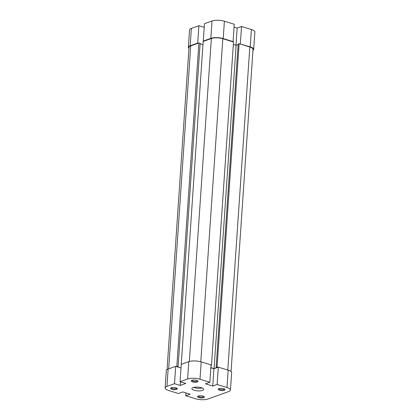 <?xml version="1.0" encoding="UTF-8"?>
<svg xmlns="http://www.w3.org/2000/svg" width="420" height="420" viewBox="0 0 420 420"><rect width="100%" height="100%" fill="white"/><g stroke="black" fill="none" stroke-linecap="round" stroke-linejoin="round"><path stroke-width="0.63" d="M190.176 45.754L197.726 43.045L198.907 25.704L191.357 28.413L190.176 45.754A8.846 2.83 -176.1 0 0 188.365 47.303A8.846 2.83 -176.1 0 0 188.942 48.416M223.214 38.572L233.079 41.601L234.266 24.255L224.396 21.226L223.214 38.572A8.846 2.83 -176.1 0 0 210.84 38.341L203.291 41.05L204.472 23.709L212.021 21A8.846 2.83 3.9 0 1 224.396 21.226M197.726 43.045L198.245 43.208M252.95 50.405A8.846 2.83 -176.1 0 0 253.68 49.387A8.846 2.83 -176.1 0 0 250.22 46.862L251.402 29.515L241.532 26.486L237.164 28.056L234.071 27.106M239.951 43.974L250.22 46.862M233.079 41.601L232.685 41.743M203.81 41.207L203.291 41.05M204.225 27.337L198.907 25.704M251.402 29.515A8.846 2.83 3.9 0 1 254.861 32.046L253.68 49.387M188.365 47.303L189.546 29.962A8.846 2.83 3.9 0 1 191.357 28.413M240.35 43.832L241.532 26.486M235.993 45.245L237.164 28.056M218.93 388.605A3.407 1.092 3.9 0 1 222.191 388.395A3.407 1.092 3.9 0 1 224.858 389.288A3.407 1.092 3.9 0 1 224.333 390.264A3.407 1.092 3.9 0 1 219.97 390.29A3.407 1.092 3.9 0 1 218.458 388.852A3.407 1.092 3.9 0 1 218.93 388.605A2.751 0.882 -176.1 0 0 218.925 388.631A2.751 0.882 -176.1 0 0 220.763 389.592A2.751 0.882 -176.1 0 0 223.855 389.487A2.751 0.882 -176.1 0 0 224.416 389.004A2.751 0.882 -176.1 0 0 224.416 388.983M198.266 396.018A3.407 1.092 3.9 0 1 201.527 395.803A3.407 1.092 3.9 0 1 204.194 396.701A3.407 1.092 3.9 0 1 203.668 397.677A3.407 1.092 3.9 0 1 199.311 397.698A3.407 1.092 3.9 0 1 197.794 396.265A3.407 1.092 3.9 0 1 198.266 396.018A2.751 0.882 -176.1 0 0 198.266 396.039A2.751 0.882 -176.1 0 0 200.099 397.005A2.751 0.882 -176.1 0 0 203.191 396.9A2.751 0.882 -176.1 0 0 203.758 396.417A2.751 0.882 -176.1 0 0 203.758 396.391M171.266 387.728A3.407 1.092 3.9 0 1 174.526 387.513A3.407 1.092 3.9 0 1 177.188 388.411A3.407 1.092 3.9 0 1 176.662 389.387A3.407 1.092 3.9 0 1 172.305 389.408A3.407 1.092 3.9 0 1 170.788 387.975A3.407 1.092 3.9 0 1 171.266 387.728A2.751 0.882 -176.1 0 0 171.26 387.749A2.751 0.882 -176.1 0 0 173.098 388.715A2.751 0.882 -176.1 0 0 176.19 388.61A2.751 0.882 -176.1 0 0 176.752 388.127A2.751 0.882 -176.1 0 0 176.752 388.106M191.924 380.315A3.407 1.092 3.9 0 1 195.184 380.105A3.407 1.092 3.9 0 1 197.852 380.998A3.407 1.092 3.9 0 1 197.327 381.974A3.407 1.092 3.9 0 1 192.969 382.001A3.407 1.092 3.9 0 1 191.452 380.562A3.407 1.092 3.9 0 1 191.924 380.315A2.751 0.882 -176.1 0 0 191.924 380.342A2.751 0.882 -176.1 0 0 193.762 381.302A2.751 0.882 -176.1 0 0 196.849 381.197A2.751 0.882 -176.1 0 0 197.416 380.714A2.751 0.882 -176.1 0 0 197.416 380.693M202.472 390.432A5.896 1.885 -176.1 0 0 203.679 389.398A5.896 1.885 -176.1 0 0 199.747 387.334A5.896 1.885 -176.1 0 0 193.121 387.56A5.896 1.885 -176.1 0 0 191.914 388.594A5.896 1.885 -176.1 0 0 195.851 390.663A5.896 1.885 -176.1 0 0 202.472 390.432M188.8 361.651L181.251 364.361L180.065 381.701L187.614 378.992L188.8 361.651A8.846 2.83 3.9 0 1 201.175 361.882L211.04 364.906L209.858 382.253L205.485 383.817L212.756 386.054L217.13 384.484L218.311 367.143L228.175 370.172A8.846 2.83 3.9 0 1 231.635 372.697L230.454 390.038A8.846 2.83 -176.1 0 0 226.994 387.513L217.13 384.484M230.454 390.038A8.846 2.83 -176.1 0 1 228.643 391.587L207.979 399A8.846 2.83 -176.1 0 1 195.605 398.774L185.734 395.745L190.108 394.175L182.837 391.944L178.469 393.514L168.599 390.485A8.846 2.83 -176.1 0 1 165.139 387.954L166.32 370.613A8.846 2.83 3.9 0 1 168.137 369.065L175.686 366.356L174.505 383.696L180.217 385.45L185.777 383.455L180.065 381.701M193.631 387.408A5.896 1.885 -176.1 0 0 202.141 387.986M218.311 367.143L213.938 368.707L210.845 367.757M180.999 367.988L175.686 366.356M174.505 383.696L166.955 386.405A8.846 2.83 -176.1 0 0 165.139 387.954M209.858 382.253L199.988 379.223A8.846 2.83 -176.1 0 0 187.614 378.992M185.929 392.894L185.734 395.745M213.938 368.707L212.756 386.054M180.464 381.822L180.217 385.45M176.206 366.513L176.841 366.287L198.881 42.977L190.696 45.911A8.19 2.62 3.9 0 0 189.016 47.35L167.05 369.595M211.024 365.169L211.475 365.306L233.515 41.995L222.815 38.713A8.19 2.62 3.9 0 0 211.36 38.504L203.175 41.438L181.225 364.712M217.912 367.285L217.082 367.028L239.122 43.717L249.821 47.003A8.19 2.62 3.9 0 1 253.024 49.34L231.058 371.584M181.004 367.936L177.529 366.87L178.085 366.671L176.841 366.287M217.082 367.028L216.127 367.369L216.857 367.594L214.074 368.592L210.856 367.605M211.003 365.474L211.475 365.306M178.085 366.671L200.13 43.36L198.881 42.977M202.96 44.599L200.104 43.722M238.135 44.557L236.114 45.281L233.347 44.431M239.122 43.717L238.172 44.058L216.127 367.369M214.074 368.592L236.114 45.281M210.84 38.341L212.021 21M226.994 387.513L228.175 370.172M168.137 369.065L166.955 386.405M201.175 361.882L199.988 379.223M168.677 368.87L190.696 45.911M200.791 361.767L222.815 38.713M227.797 370.052L249.821 47.003M189.341 361.478L211.36 38.504"/></g></svg>

